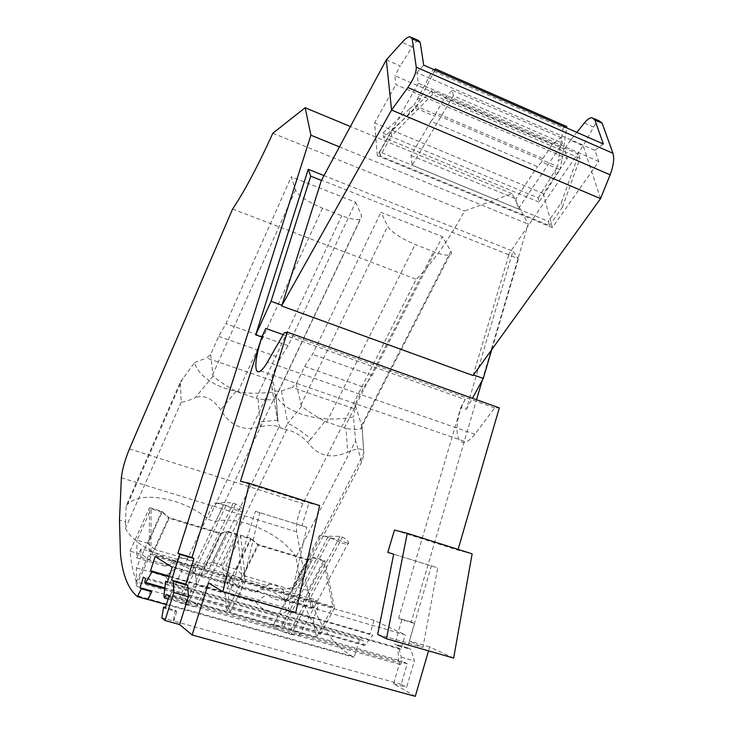 <?xml version="1.0" encoding="UTF-8"?>
<svg xmlns="http://www.w3.org/2000/svg" width="733" height="733" viewBox="0 0 733 733"><rect width="100%" height="100%" fill="white"/><g stroke="black" fill="none" stroke-linecap="round" stroke-linejoin="round"><path stroke-width="0.55" stroke-dasharray="3.67 2.75" d="M415.272 696.35L393.566 683.752L401.354 657.235L398.01 645.746L394.711 644.115L401.913 619.66L414.612 623.389L411.259 621.941L476.542 399.751M482.259 380.317L528.172 224.069L511.973 193.64L464.575 211.012C447.881 241.23 431.746 263.999 416.188 279.319L302.885 503.663C297.946 514.337 295.866 523.729 296.636 531.837L304.406 575.167C306.99 587.939 310.508 599.686 314.961 610.406C323.354 631.031 335.641 646.231 351.813 656.017L354.121 657.336L359.628 638.883L363.65 640.99L145.565 578.722M414.612 623.389L407.456 647.77L410.837 649.42L414.337 660.928L406.604 687.362L401.217 684.283L407.227 663.777L402.38 661.239L400.346 664.556L398.825 662.779L397.808 647.77L400.951 649.346L405.221 634.842L172.173 567.214M155.112 556.503L374.032 620.329L405.221 634.842M374.032 620.329L370 633.88L169.332 576.129M164.87 587.921L365.135 644.921L372.785 635.273L370 633.88M365.135 644.921L364.438 645.535C363.183 645.645 362.917 644.133 363.65 640.99M161.828 617.763L173.382 620.97L175.095 610.232L165.447 607.529M401.217 684.283L173.382 620.97M393.566 683.752L406.604 687.362M401.354 657.235L414.337 660.928M355.67 202.262L361.69 216.098L360.407 219.314C356.907 220.303 350.695 219.103 341.761 215.704L322.502 208.163C307.576 201.822 298.569 195.784 295.481 190.039L291.322 176.745L225.929 323.647L218.709 336.365L210.655 354.479L206.55 357.988L272.236 380.583L272.062 375.672L280.382 357.97L288.124 345.664L355.67 202.262L291.322 176.745M210.655 354.479L213.056 376.139C217.06 379.859 224.692 384.907 235.962 391.303L256.211 398.321L341.761 215.704M472.134 553.836L457.887 550.107L394.464 530.051M166.364 604.633L354.121 657.336M359.628 638.883L143.421 577.1M150.421 590.716L147.645 599.383M169.149 576.697L372.785 635.273M167.518 581.846L397.808 647.77M400.951 649.346L167.307 582.497M240.003 594.738L230.996 589.506L255.386 511.322L259.739 512.642L240.003 594.738L288.454 608.702L295.711 612.632M319.643 505.568L308.941 502.994L301.95 525.763L306.852 527.256L288.454 608.702M255.386 511.322L301.95 525.763M306.852 527.256L259.739 512.642M208.484 583.001L230.996 589.506M453.654 658.087L429.675 646.9L428.53 650.858M429.675 646.9L409.326 641.018L431.38 565.885L393.676 554.203L437.729 567.828L422.904 647.45L409.326 641.018M458.098 549.384L457.887 550.107M240.442 481.334L308.941 502.994M431.38 565.885L437.729 567.828M377.669 634.421L422.904 647.45M411.259 621.941L398.633 618.231L460.855 407.447L466.335 409.39L512.935 251.19L518.387 258.96L508.4 254.608L583.211 145.757L570.54 140.223L576.844 132.371M283.167 334.66L465.18 399.512L460.855 407.447M465.18 399.512C454.121 418.818 454.258 446.617 465.95 441.871C468.799 440.854 471.777 438.316 474.874 434.248L494.674 407.914L499.329 407.896M398.633 618.231L401.913 619.66M407.456 647.77L394.711 644.115M398.01 645.746L410.837 649.42M339.187 146.774L528.172 224.069M323.647 175.444L512.935 251.19M508.4 254.608L321.201 179.952M584.348 123.016L593.574 127.102L583.211 145.757L600.538 198.616M564.465 149.184L394.867 75.728L395.875 84.616L567.296 158.493L564.465 149.184L570.54 140.223M386.3 59.859L400.264 65.943L394.867 75.728M598.797 161.526L418.433 83.278L416.912 72.649L595.013 150.366L598.797 161.526L552.361 227.569L543.336 193.576L567.296 158.493M595.013 150.366L603.351 144.016M418.433 83.278L377.321 155.68L374.609 122.915L395.875 84.616M418.277 40.388C416.646 40.865 414.621 43.018 412.203 46.839L400.264 65.943M416.912 72.649L423.692 65.127M593.574 127.102C595.682 123.364 597.661 121.339 599.493 121.018M543.336 193.576L374.609 122.915M380.106 156.019L379.758 151.896L548.394 221.366L549.521 225.636L380.106 156.019L391.559 135.926L391.138 131.848L431.865 90.553L578.694 154.196L561.221 202.986L548.394 221.366M539.002 202.079L383.597 137.419L382.818 133.113L538.26 197.947L539.002 202.079L559.948 169.717L541.769 161.947L537.445 166.62L431.013 121.348L434.898 116.309L436.025 112.818L542.841 158.548L541.769 161.947M542.841 158.548L552.279 144.428L560.809 137.492L562.541 143.173L518.222 208.932L515.885 198.89L537.445 166.62M518.222 208.932L412.175 165.246L453.342 95.73L562.541 143.173M431.013 121.348L410.975 155.423L412.175 165.246M410.975 155.423L515.885 198.89M552.361 227.569L377.321 155.68M549.521 225.636L562.413 207.228L561.221 202.986M562.413 207.228L580.014 158.319L578.694 154.196M431.865 90.553L432.488 94.52L580.014 158.319M432.488 94.52L391.559 135.926M379.758 151.896L391.138 131.848M175.095 610.232L176.754 611.542L165.2 608.308M168.984 596.387L407.227 663.777M166.364 594.408L402.38 661.239M173.684 621.227L176.754 611.542M434.898 70.047L415.464 108.008L409.124 114.449L409.793 108.722L382.818 133.113M409.793 108.722L413.962 105.167L557.611 166.602L558.363 160.298L562.028 159.18L559.948 169.717M538.26 197.947L557.611 166.602M420.036 98.103L417.095 99.642L413.962 105.167M417.095 99.642L432.47 70.634L434.119 69.699M566.774 126.617L563.072 127.927L432.47 70.634M563.072 127.927L558.363 160.298M415.464 108.008L434.898 116.309M409.124 114.449L383.597 137.419M555.238 170.725L555.073 176.442M562.028 159.18L566.591 127.872M453.342 95.73L452.325 90.214L444.803 97.892L436.025 112.818M452.325 90.214L560.809 137.492M444.803 97.892L552.279 144.428M473.087 375.543L508.757 255.121M466.335 409.39L472.419 398.276M494.674 407.914L284.23 332.809M518.387 258.96L491.733 349.65M511.973 193.64L350.2 126.452M272.832 133.241L464.575 211.012M232.599 209.033L416.188 279.319M136.42 581.901C133.754 574.855 131.839 566.563 130.657 557.007L130.025 551.17L142.147 554.698L149.413 559.902L200.915 574.855L206.862 573.536L230.144 580.316L237.584 585.502L286.933 599.832L292.155 598.366L303.352 601.628L305.67 607.712C309.702 617.708 314.622 626.532 320.44 634.182L136.42 581.901L149.193 553.827L334.587 607.923L324.811 560.736L313.495 557.309L307.823 559.481L257.952 544.417L250.796 538.306L227.248 531.178L220.862 533.221L168.764 517.489L161.773 511.332L149.514 507.621L149.193 553.827M182.215 597.615L179.805 596.928L223.565 504.799C218.773 503.507 215.456 502.985 213.633 503.232L218.636 503.168C222.53 502.316 227.367 502.334 233.149 503.223L235.687 504.002C240.397 506.366 242.834 508.583 242.999 510.663L243.008 510.699C244.089 513.338 238.436 511.625 226.048 505.568L182.215 597.615C194.263 601.875 199.064 604.862 196.618 606.576C194.896 606.842 191.762 606.347 187.217 605.091L184.753 604.395C172.557 600.474 167.665 597.578 170.074 595.718C171.916 595.278 175.16 595.682 179.805 596.928M291.175 634.411L299.064 635.74C301.492 634.045 296.471 630.948 283.992 626.468L273.519 624.699C271.063 626.596 276.167 629.61 288.839 633.743L291.175 634.411L342.43 537.133L340.02 536.382L325.443 536.19C319.661 536.455 317.701 536.299 319.579 535.731C321.219 535.521 324.013 535.97 327.944 537.078L330.299 537.802C342.357 543.703 348.441 545.554 348.551 543.336L348.422 542.649C348.322 540.817 346.324 538.975 342.43 537.133M213.056 376.139L195.253 397.643C189.261 400.429 184.569 401.941 181.188 402.197L180.382 382.04L126.14 505.862L125.545 521.896L119.47 520.091M125.545 521.896L125.462 528.383C136.622 550.63 190.012 571.062 212.579 564.831L220.083 567.03C243.622 584.632 282.626 594.472 295.225 585.823L300.255 580.17L298.844 573.508L304.406 575.167M142.147 554.698L161.773 511.332M130.025 551.17L149.514 507.621M149.413 559.902L168.764 517.489M200.915 574.855L220.862 533.221M206.862 573.536L227.248 531.178M230.144 580.316L250.796 538.306M237.584 585.502L257.952 544.417M286.933 599.832L307.823 559.481M292.155 598.366L313.495 557.309M303.352 601.628L324.811 560.736M320.44 634.182L334.587 607.923M224.289 583.312L222.814 565.39L237.602 534.971L242.321 580.261L150.897 553.562L136.026 586.18L136.43 567.947L140.883 557.501L141.029 548.806L176.186 559.087L179.603 558.198C185.321 558.189 190.351 560.287 194.703 564.502L196.38 575.213L224.289 583.312L228.962 574.516L229.741 583.303L225.123 593.446L196.884 585.328L195.125 573.252L229.741 583.303M237.602 534.971L226.983 531.755L212.286 562.293L205.872 564.529L154.828 549.567L169.121 518.268L220.596 533.807L226.983 531.755M154.828 549.567L147.965 543.373L162.121 512.11L169.121 518.268M162.121 512.11L151.108 508.775L150.897 553.562M251.199 539.085L258.364 545.205L307.64 560.085L292.22 589.854L243.329 575.515L236.31 569.367L251.199 539.085L240.662 535.896L245.555 581.205L332.883 606.704L316.454 637.261L313.119 618.744L286.09 610.974C281.875 617.516 262.606 612.037 256.083 602.343L228.265 594.344L232.892 584.21L232.077 575.432L265.712 585.264L269.396 584.274C274.545 584.421 279.227 586.473 283.433 590.45L316.235 600.043L317.893 608.894L313.119 618.744M236.31 569.367L225.846 566.288L227.395 584.21L254.882 592.182L261.773 589.506C270.789 589.891 278.384 593.648 284.551 600.776L311.278 608.527L308.025 590.468L323.482 560.974L332.883 606.704M323.482 560.974L313.321 557.895L297.937 587.5L292.22 589.854M307.64 560.085L313.321 557.895M225.123 593.446L226.644 611.835L242.321 580.261M222.814 565.39L212.286 562.293M220.596 533.807L205.872 564.529M147.965 543.373L137.044 540.157L151.108 508.775M141.029 548.806L136.65 557.895L137.044 540.157M136.65 557.895L165.383 566.233L172.108 563.741C182.05 563.879 190.14 567.709 196.38 575.213M165.383 566.233L176.186 559.087M194.703 564.502L228.962 574.516M140.883 557.501L176.415 567.818L165.511 576.312L136.43 567.947M195.125 573.252C189.059 575.332 182.829 573.518 176.415 567.818M226.644 611.835L136.026 586.18M196.884 585.328C191.606 591.742 171.44 586.006 165.511 576.312M311.278 608.527L316.235 600.043M308.025 590.468L297.937 587.5M243.329 575.515L258.364 545.205M225.846 566.288L240.662 535.896M227.395 584.21L232.077 575.432M316.454 637.261L229.85 612.742L228.265 594.344M229.85 612.742L245.555 581.205M254.882 592.182L265.712 585.264M232.892 584.21L266.876 594.078L256.083 602.343M286.09 610.974L284.771 599.273L317.893 608.894M284.771 599.273C279.383 601.463 273.418 599.731 266.876 594.078M283.433 590.45L284.551 600.776M223.565 504.799L226.048 505.568M355.084 404.323L355.093 409.078L292.11 387.418L296.214 384L304.644 366.463L363.76 387.171L355.084 404.323L362.001 426.789L363.806 453.819C363.128 458.171 362.404 460.874 361.644 461.937L355.606 440.89L296.004 557.107L298.844 573.508M296.004 557.107C282.407 534.064 238.216 514.484 215.539 521.639L208.465 519.486C184.808 498.77 141.368 490.047 127.579 504.295L126.14 505.862M181.188 402.197L125.462 528.383M296.214 384L301.565 406.238C306.275 410.141 314.054 415.19 324.902 421.383L310.902 439.003C301.446 430.995 293.731 425.8 287.776 423.417L284.413 429.291L278.916 427.165C275.196 424.984 268.984 424.847 260.279 426.762C243.677 431.673 230.483 426.056 220.706 409.912C212.781 398.541 204.296 394.455 195.253 397.643M288.124 345.664L225.929 323.647M272.062 375.672L276.176 398.221L274.93 399.091L360.407 219.314M218.709 336.365L280.382 357.97M180.382 382.04L194.566 362.597C200.512 383.332 235.815 397.048 268.461 392.338C272.071 392.054 274.509 392.888 275.773 394.821C284.019 413.439 320.871 423.711 353.471 416.903L355.606 440.89M194.566 362.597L206.55 357.988M361.644 461.937L300.255 580.17M355.093 409.078L353.471 416.903M361.525 425.662L450.868 251.208L442.457 236.686L372.162 375.415L363.76 387.171M324.902 421.383L346.086 428.548L347.662 452.105C356.806 448.284 362.148 447.982 363.705 451.189L363.87 453.397L295.225 585.823M362.001 426.789L362.148 427.825L360.737 428.759C357.961 429.63 353.077 429.565 346.086 428.548M450.868 251.208C451.977 253.169 451.62 254.433 449.787 254.983C446.644 255.707 441.239 254.608 433.588 251.685L415.217 244.483C400.869 238.381 391.679 232.334 387.665 226.332L380.94 212.286L442.457 236.686M284.413 429.291L286.685 429.758C294.547 431.444 301.575 435.686 307.75 442.494C318.214 456.137 331.518 459.334 347.662 452.105M301.565 406.238L287.776 423.417L281.454 390.927C276.891 391.788 273.711 390.9 271.906 388.261L272.236 380.583M280.235 427.898L278.109 422.556L271.824 387.638M281.454 390.927L292.11 387.418M304.644 366.463L312.579 354.323L380.94 212.286M372.162 375.415L312.579 354.323M260.279 426.762L259.656 421.961L277.642 420.146L276.185 397.607M259.656 421.961L258.108 398.789C266.308 399.998 271.916 400.099 274.93 399.091M258.108 398.789L256.211 398.321M237.776 392.091L322.502 208.163M351.813 656.017L135.999 595.398M412.203 46.839L402.05 42.349M163.926 596.424L398.825 662.779M474.874 434.248L267.481 362.047M129.448 448.917L302.885 503.663M235.687 504.002L187.217 605.091M184.753 604.395L233.149 503.223M340.02 536.382L288.839 633.743M327.944 537.078L281.692 625.817M283.992 626.468L330.299 537.802M121.376 477.834L296.636 531.837M278.916 427.165L212.579 564.831M212.524 374.966L295.481 190.039M275.91 396.535L361.69 216.098M275.773 394.821L215.539 521.639M268.461 392.338L208.465 519.486M344.281 428.099L433.588 251.685M326.643 422.135L415.217 244.483M300.832 405.01L387.665 226.332M286.685 429.758L220.083 567.03M235.962 391.303L220.706 409.912M310.902 439.003L307.75 442.494M364.438 645.535L164.778 588.746M409.894 36.668L411.772 37.502M594.151 118.636L591.888 117.628M168.141 599.035L400.346 664.556M260.517 370.935L465.95 441.871M179.603 558.198L172.108 563.741M269.396 584.274L261.773 589.506M242.999 510.663L196.618 606.576M218.636 503.168L243.008 510.699M170.074 595.718L213.633 503.232M319.579 535.731L273.519 624.699M299.064 635.74L348.422 542.649M325.443 536.19L348.551 543.336M182.893 378.1L127.579 504.295M449.787 254.983L360.737 428.759M276.176 398.221L278.109 422.556L271.906 388.261M362.148 427.825L363.705 451.189"/><path stroke-width="1.1" d="M165.447 607.529L163.615 607.016L165.2 608.308L168.984 596.387L166.364 594.408L164.604 598.036L163.926 596.424L165.603 581.296L167.307 582.497L172.173 567.214L155.112 556.503L150.558 570.723L152.061 571.786L169.149 576.697M163.615 607.016L161.828 617.763L164.98 620.503L173.84 592.594L173.428 581.333L171.577 580.069L185.825 584.164L193.933 558.555L191.973 557.483L261.8 337.015L265.74 328.448C255.799 349.348 252.115 377.275 260.517 370.935C262.551 369.524 264.87 366.564 267.481 362.047L284.23 332.809L287.336 332.141L240.442 481.334L249.412 483.34L222.832 591.659L208.484 583.001L192.138 634.989L415.272 696.35L428.53 650.858M350.2 126.452L305.157 107.742L310.92 135.211L177.89 553.342L179.75 554.386L171.577 580.069M305.157 107.742L272.832 133.241C257.934 166.043 244.52 191.304 232.599 209.033L129.448 448.917C124.83 460.223 122.145 469.862 121.376 477.834L119.47 520.091L120.487 554.066C122.42 573.719 127.588 587.5 135.999 595.398L137.438 596.653L147.892 599.585L151.768 591.788L141.286 588.819L137.438 596.653M152.061 571.786L145.354 583.221C144.566 583.495 144.639 581.993 145.565 578.722L143.421 577.1L139.994 587.765L141.286 588.819M476.542 399.751L482.259 380.317M192.138 634.989L179.603 624.543L164.98 620.503M393.685 554.175L377.669 634.421L386.483 638.755L407.246 533.294L394.464 530.051L387.803 552.38L393.685 554.175L387.803 552.38M407.246 533.294L472.134 553.836L453.654 658.087L386.483 638.755M147.947 599.466L166.364 604.633M139.994 587.765L150.421 590.716L151.768 591.788M169.332 576.129L150.558 570.723M165.603 581.296L167.518 581.846M173.428 581.333L187.767 585.447L188.381 596.726L173.84 592.594M179.603 624.543L188.381 596.726M187.767 585.447L185.825 584.164M222.832 591.659L295.711 612.632L319.643 505.568L249.412 483.34M287.336 332.141L499.329 407.896L458.098 549.384M310.92 135.211L339.187 146.774M177.89 553.342L191.973 557.483M323.647 175.444L308.254 169.277L255.707 334.853L261.8 337.015M179.75 554.386L193.933 558.555M308.254 169.277L310.719 176.167L321.375 180.419L386.3 59.859L402.05 42.349C405.239 38.849 407.85 36.952 409.894 36.668L412.193 38.757L416.262 67.189C416.454 72.31 413.659 79.091 407.86 87.52L391.559 110.023L386.3 59.859M255.707 334.853L271.063 301.309L281.958 305.276L321.375 180.419M310.719 176.167L271.063 301.309M411.772 37.502L418.277 40.388L420.201 42.322L423.692 65.127L603.351 144.016L594.894 119.992L591.888 117.628C589.662 117.784 587.151 119.58 584.348 123.016L576.844 132.371M594.151 118.636L599.493 121.018L602.16 123.226L612.98 153.298C614.428 158.722 613.484 165.887 610.158 174.821L600.538 198.616L391.559 110.023L281.958 305.276M600.538 198.616L473.087 375.543L281.637 305.982M434.119 69.699L435.494 68.92L434.898 70.047M566.591 127.872L566.774 126.617L435.494 68.92M472.419 398.276L483.267 378.466L473.536 374.92M491.733 349.65L483.267 378.466M145.876 582.515L164.87 587.921M420.201 42.322L412.193 38.757M416.262 67.189L612.98 153.298M594.894 119.992L602.16 123.226M407.86 87.52L610.158 174.821M265.74 328.448L283.167 334.66M164.778 588.746L145.354 583.221M164.604 598.036L168.141 599.035"/></g></svg>
